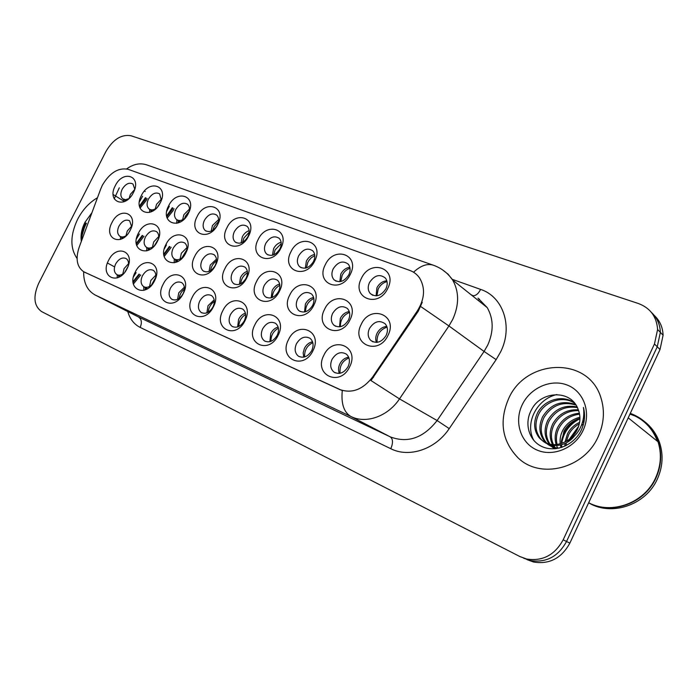 <?xml version="1.0" encoding="UTF-8"?>
<svg xmlns="http://www.w3.org/2000/svg" width="698" height="698" viewBox="0 0 698 698"><rect width="100%" height="100%" fill="white"/><g stroke="black" fill="none" stroke-linecap="round" stroke-linejoin="round"><path stroke-width="1.05" d="M127.062 268.634C118.747 286.023 99.465 277.106 108.53 260.459C116.54 243.375 136.101 251.594 127.062 268.634M128.458 265.109C128.79 262.055 128.013 259.874 126.146 258.574C122.29 256.986 118.791 258.792 115.632 263.984C113.538 268.817 113.931 272.342 116.802 274.576C118.965 275.693 121.347 275.248 123.956 273.223M213.431 306.719C204.654 325.399 182.562 315.182 192.203 297.357C200.623 279.017 223.037 288.422 213.431 306.719M199.733 301.091C197.569 306.195 198.092 310.017 201.312 312.556C205.701 314.379 209.592 312.512 212.986 306.946C215.106 301.955 214.635 298.177 211.581 295.603C207.149 293.605 203.197 295.429 199.733 301.091M245.015 320.644C236.072 339.804 212.899 329.09 222.749 310.828C231.317 292.026 254.814 301.894 245.015 320.644M230.436 314.641C228.246 319.832 228.822 323.75 232.155 326.411C236.77 328.392 240.827 326.507 244.335 320.775C246.464 315.714 245.966 311.84 242.817 309.153C238.158 306.963 234.031 308.795 230.436 314.641M278.17 335.258C269.053 354.924 244.728 343.669 254.796 324.954C263.504 305.672 288.178 316.028 278.17 335.258M262.64 328.854C260.433 334.124 261.052 338.146 264.498 340.938C269.349 343.093 273.59 341.209 277.219 335.284C279.375 330.171 278.834 326.202 275.605 323.375C270.693 320.975 266.374 322.799 262.64 328.854M183.312 293.43C174.692 311.666 153.604 301.911 163.044 284.496C171.315 266.601 192.718 275.579 183.312 293.43M170.425 288.161C168.288 293.169 168.759 296.894 171.865 299.32C176.053 301.021 179.787 299.163 183.077 293.745C185.179 288.832 184.752 285.142 181.794 282.69C177.562 280.849 173.776 282.673 170.425 288.161M154.555 280.753C146.083 298.552 125.928 289.234 135.185 272.211C143.317 254.726 163.768 263.312 154.555 280.753M155.462 278.676C156.343 274.838 155.637 272.063 153.342 270.362C149.311 268.651 145.673 270.466 142.418 275.806C140.307 280.727 140.734 284.348 143.727 286.677C146.458 288.03 149.328 287.227 152.339 284.269M313.009 350.614C303.717 370.812 278.144 358.981 288.44 339.786C297.296 319.998 323.226 330.878 313.009 350.614M296.449 343.765C294.224 349.113 294.888 353.249 298.439 356.181C303.56 358.545 308.001 356.661 311.779 350.536C313.934 345.37 313.367 341.305 310.078 338.347C304.895 335.686 300.349 337.492 296.449 343.765M349.663 366.782C340.188 387.53 313.271 375.079 323.811 355.378C332.824 335.057 360.116 346.513 349.663 366.782M331.995 359.453C329.753 364.853 330.459 369.102 334.106 372.182C339.507 374.8 344.184 372.933 348.119 366.572C350.283 361.389 349.698 357.236 346.365 354.122C340.886 351.129 336.096 352.909 331.995 359.453M130.273 230.122C122.071 247.232 102.981 239.039 111.933 222.636C119.829 205.831 139.19 213.344 130.273 230.122M131.669 226.614L129.619 220.812C125.771 219.05 122.22 220.83 118.939 226.143C116.941 230.663 117.238 234.031 119.812 236.229C121.714 237.381 123.921 237.137 126.417 235.505M157.46 241.22C149.119 258.722 129.182 250.172 138.309 233.402C146.336 216.214 166.56 224.058 157.46 241.22M158.49 238.821C159.092 235.558 158.446 233.158 156.553 231.631C152.53 229.721 148.831 231.5 145.446 236.98C143.43 241.56 143.753 245.007 146.414 247.301C148.753 248.689 151.37 248.218 154.275 245.905M246.839 277.708C238.027 296.519 215.15 286.704 224.861 268.73C233.298 250.277 256.498 259.272 246.839 277.708M232.434 272.534C230.375 277.289 230.785 280.98 233.673 283.606C238.28 285.901 242.442 284.077 246.15 278.136C248.165 273.494 247.807 269.847 245.085 267.212C240.444 264.725 236.221 266.496 232.434 272.534M185.895 252.824C177.397 270.754 156.553 261.802 165.862 244.649C174.02 227.059 195.17 235.261 185.895 252.824M186.104 252.406C187.579 248.218 187.116 245.068 184.717 242.939C180.503 240.871 176.646 242.651 173.139 248.296C171.106 252.946 171.464 256.471 174.203 258.871C177.301 260.59 180.546 259.647 183.923 256.035M215.656 264.978C207.009 283.336 185.179 273.974 194.681 256.419C202.978 238.402 225.122 246.987 215.656 264.978M202.106 260.136C200.056 264.847 200.439 268.451 203.258 270.955C207.646 273.058 211.625 271.234 215.202 265.484C217.2 260.877 216.869 257.309 214.199 254.787C209.775 252.519 205.744 254.308 202.106 260.136M350.003 319.815C340.685 340.162 314.161 328.784 324.535 309.423C333.417 289.487 360.299 299.913 350.003 319.815M332.597 313.472C330.529 318.297 330.992 322.223 333.984 325.233C339.376 328.392 344.21 326.629 348.485 319.963C350.483 315.33 350.117 311.5 347.377 308.481C341.941 304.982 337.012 306.649 332.597 313.472M313.891 305.078C304.747 324.884 279.532 314.065 289.67 295.193C298.404 275.771 323.959 285.683 313.891 305.078M297.566 299.154C295.49 303.979 295.943 307.827 298.927 310.706C304.04 313.515 308.621 311.727 312.678 305.331C314.685 300.664 314.309 296.886 311.552 293.998C306.396 290.909 301.737 292.628 297.566 299.154M279.54 291.057C270.571 310.357 246.569 300.061 256.489 281.643C265.066 262.718 289.408 272.15 279.54 291.057M264.21 285.517C262.143 290.324 262.579 294.094 265.528 296.842C270.379 299.372 274.733 297.557 278.607 291.406C280.622 286.738 280.247 283.022 277.499 280.264C272.604 277.499 268.18 279.252 264.21 285.517M388.027 335.337C378.525 356.25 350.597 344.271 361.215 324.396C370.245 303.918 398.549 314.885 388.027 335.337M369.443 328.531C367.392 333.321 367.846 337.3 370.804 340.458C376.51 344.053 381.632 342.352 386.169 335.372C388.14 330.8 387.8 326.943 385.148 323.793C379.407 319.771 374.172 321.35 369.443 328.531M350.335 274.288C341.156 294.242 315.034 283.877 325.242 264.839C333.993 245.286 360.473 254.726 350.335 274.288M333.182 268.87C331.262 273.232 331.541 276.87 334.028 279.767C339.359 283.336 344.289 281.669 348.834 274.768C350.693 270.562 350.483 267.02 348.215 264.132C342.866 260.249 337.858 261.829 333.182 268.87M314.754 260.886C305.741 280.326 280.884 270.466 290.874 251.899C299.477 232.844 324.675 241.831 314.754 260.886M298.648 255.834C296.711 260.241 296.999 263.835 299.529 266.61C304.581 269.777 309.258 268.058 313.542 261.462C315.426 257.196 315.199 253.679 312.861 250.896C307.783 247.467 303.037 249.116 298.648 255.834M280.884 248.139C272.037 267.09 248.357 257.693 258.129 239.571C266.592 220.987 290.595 229.555 280.884 248.139M265.746 243.428C263.8 247.834 264.097 251.376 266.627 254.037C271.426 256.873 275.867 255.128 279.942 248.785C281.835 244.492 281.599 241.019 279.235 238.35C274.41 235.296 269.908 236.988 265.746 243.428M248.61 235.985C239.929 254.473 217.331 245.513 226.902 227.818C235.226 209.679 258.129 217.846 248.61 235.985M234.371 231.596C232.425 235.994 232.713 239.466 235.217 242.014C239.789 244.579 244.021 242.808 247.912 236.701C249.814 232.408 249.579 228.979 247.214 226.422C242.616 223.674 238.332 225.402 234.371 231.596M217.82 224.39C209.287 242.433 187.718 233.882 197.098 216.589C205.273 198.886 227.147 206.687 217.82 224.39M204.418 220.289C202.472 224.66 202.743 228.071 205.221 230.523C209.575 232.853 213.623 231.073 217.348 225.175C219.251 220.891 219.024 217.523 216.677 215.071C212.297 212.576 208.205 214.321 204.418 220.289M188.408 213.318C180.032 230.942 159.414 222.767 168.602 205.866C176.655 188.565 197.56 196.025 188.408 213.318M188.966 212.122C189.9 208.667 189.42 206.032 187.518 204.244C183.338 201.966 179.43 203.72 175.783 209.496C173.854 213.832 174.107 217.174 176.533 219.512C179.054 221.205 181.934 220.725 185.162 218.081M160.296 202.734C152.068 219.957 132.341 212.131 141.345 195.606C149.267 178.697 169.274 185.834 160.296 202.734M161.378 200.186L159.641 193.896C155.645 191.819 151.902 193.573 148.395 199.157C146.475 203.458 146.702 206.73 149.075 208.981C151.1 210.36 153.49 210.142 156.256 208.318M133.397 192.613C125.308 209.444 106.419 201.949 115.249 185.773C123.04 169.248 142.2 176.079 133.397 192.613M134.775 189.158L132.969 184.01C129.147 182.091 125.553 183.844 122.159 189.263C120.257 193.512 120.466 196.714 122.778 198.878L125.561 199.689L128.851 198.651M387.774 288.379C378.421 308.882 350.92 297.976 361.372 278.441C370.272 258.365 398.13 268.294 387.774 288.379M369.478 282.559C367.584 286.852 367.846 290.508 370.245 293.518C375.856 297.601 381.091 296.013 385.95 288.771C387.756 284.662 387.591 281.12 385.444 278.136C379.817 273.677 374.494 275.152 369.478 282.559M147.522 288.728L143.727 286.677L143.884 290.359M117.185 274.785L117.247 277.9M133.379 284.034L140.734 274.968M178.234 261.235L174.203 258.871L174.264 262.797M146.755 247.502L146.755 250.87M164.17 256.576L171.176 247.31M120.492 236.622L120.431 239.423M136.729 245.609L143.98 236.238M123.721 199.462L123.572 201.931M140.028 208.126L146.266 200.422L147.121 198.52M149.721 209.374L149.59 212.41M167.154 218.142L173.148 210.604L174.038 208.606M176.856 219.713L176.769 223.325M136.119 272.682L133.493 276.818M122.769 274.07L124.096 268.617L128.545 263.67M206.878 312.835L208.03 305.715L214.173 299.861M237.617 326.934L238.646 319.248C240.278 316.133 242.529 314.1 245.408 313.14M269.864 341.688L270.745 333.435C272.517 330.067 274.986 327.947 278.153 327.092M177.554 299.355L178.793 292.794L184.342 287.218M149.547 286.45L150.838 280.439L155.837 275.16M303.735 357.158L303.168 352.856L304.433 348.328C306.352 344.69 309.048 342.5 312.538 341.767M339.35 373.395C338.137 370.437 338.294 367.296 339.83 363.972C341.907 360.046 344.856 357.795 348.686 357.219M139.434 233.97L136.433 238.925M125.963 235.793L127.263 231.029L131.704 226.082M166.429 244.937L164.239 249.029M152.426 247.188L153.726 241.883L158.725 236.596M239.362 284.339L240.513 277.455C242.154 274.323 244.422 272.272 247.328 271.304M180.093 259.045L181.367 253.208L186.951 247.607M209.042 271.417L210.264 265.057L216.45 259.167M339.56 326.839L340.31 318.367C342.421 314.397 345.423 312.137 349.297 311.57M304.511 311.997L305.419 304.066C307.364 300.393 310.104 298.186 313.638 297.461M271.156 297.845L272.194 290.447C273.982 287.053 276.478 284.915 279.689 284.051M376.431 342.421C375.341 339.568 375.533 336.567 376.99 333.408C379.284 329.124 382.565 326.804 386.814 326.446M339.83 281.687L340.772 274.113C342.91 270.126 345.938 267.849 349.829 267.282M305.323 268.172L306.378 261.087C308.341 257.396 311.099 255.189 314.641 254.447M272.447 255.259L273.599 248.663C275.396 245.268 277.909 243.122 281.128 242.241M241.107 242.93L242.319 236.814C243.968 233.69 246.246 231.631 249.16 230.637M211.189 231.117L212.445 225.498L218.631 219.591M182.606 219.8L183.879 214.67L189.446 209.068M169.317 206.224L166.778 211.224M155.27 208.938L156.544 204.313L161.508 199.035M142.61 196.243L139.364 201.923M129.121 198.389L130.352 194.393L134.662 189.524M376.1 295.865L376.911 287.803C379.241 283.501 382.548 281.163 386.823 280.805M100.687 189.045L102.344 185.249C109.778 172.659 118.416 167.363 128.284 169.361L409.787 270.414C413.835 271.897 417.107 274.436 419.594 278.04C425.44 287.934 424.75 298.805 417.517 310.654L372.636 377.016C362.829 389.676 351.809 393.82 339.586 389.458L83.716 271.758C76.955 267.011 75.401 258.949 79.057 247.554L100.687 189.045M77.574 219.381C70.175 235.217 70.001 248.235 77.068 258.452C70.001 248.235 70.175 235.217 77.574 219.381C82.608 209.766 89.239 202.551 97.467 197.735C89.239 202.551 82.608 209.766 77.574 219.381M508.388 399.212C498.983 421.688 502.15 441.171 517.872 457.661C539.816 479.596 584.174 468.995 598.177 436.695C603.997 423.703 604.948 410.852 601.03 398.13C588.772 355.666 525.271 358.528 508.388 399.212C498.983 421.688 502.15 441.171 517.872 457.661C539.816 479.596 584.174 468.995 598.177 436.695C603.997 423.703 604.948 410.852 601.03 398.13C588.772 355.666 525.271 358.528 508.388 399.212M85.653 223.412L81.047 238.934L85.653 223.412M526.955 559.595L533.586 562.03C549.431 564.569 561.524 558.269 569.865 543.131L660.011 349.541L657.254 346.775L660.36 332.37C660.046 324.369 657.08 317.73 651.461 312.451C657.08 317.73 660.046 324.369 660.36 332.37L657.254 346.775L566.532 541.491L657.254 346.775L654.462 343.983L657.595 329.5C656.687 316.648 650.283 307.984 638.391 303.517L131.076 135.77C121.496 134.077 113.102 139.338 105.895 151.536L38.608 283.493C32.902 296.624 33.905 305.994 41.627 311.596L519.827 556.524L526.528 558.985C542.503 561.532 554.718 555.146 563.164 539.824L654.462 343.983M523.413 558.068L530.079 560.511C545.984 563.059 558.138 556.716 566.532 541.491C558.138 556.716 545.984 563.059 530.079 560.511L523.413 558.068M422.273 302.234L418.276 311.195L370.996 380.567L399.5 398.89C387.94 416.436 366.04 424.114 350.954 416.523C343.896 412.387 341.008 403.741 342.282 390.592L84.318 272.072M660.011 349.541L663.091 335.214C662.777 327.257 659.819 320.644 654.235 315.391M387.015 281.582C383.158 282.629 380.218 285.098 378.194 288.981L376.894 295.786M387.032 327.092C379.939 329.726 376.623 334.813 377.103 342.36M348.948 357.926C342.325 360.918 339.376 366.031 340.092 373.273M350.012 268.241C346.592 269.428 343.974 271.784 342.151 275.309L340.79 281.521M314.798 255.599L311.317 257.745L308.926 260.424L307.827 262.291L306.448 267.884M281.224 243.611L275.117 249.875L273.747 254.831M249.177 232.251L243.899 238.035L242.59 242.302M349.532 312.399C343.259 315.103 340.214 319.876 340.406 326.699M313.856 298.474C308.359 301.204 305.584 305.628 305.523 311.753M279.872 285.273C275.125 287.96 272.613 292.026 272.333 297.47M91.944 212.698L84.894 222.435C81.614 229.066 80.418 235.392 81.326 241.412M588.65 502.796C611.326 516.668 646.016 505.178 657.429 478.863C662.707 466.945 663.475 455.026 659.723 443.117L658.336 442C662.088 453.944 661.32 465.898 656.024 477.842C644.839 503.555 611.413 515.368 588.676 502.735C611.431 515.072 644.577 503.188 655.71 477.615C661.006 465.662 661.783 453.709 658.022 441.755C653.049 427.874 643.809 418.407 630.294 413.356M578.686 426.173L569.332 439.286M657.446 441.293C652.377 427.857 643.251 418.721 630.058 413.87M658.336 442C653.293 427.979 643.931 418.477 630.242 413.486M659.723 443.117C656.792 434.479 651.836 427.385 644.865 421.836M635.442 416.148L629.954 414.106M564.952 446.135L564.909 443.518M565.022 441.965L567.544 433.694C570.135 428.703 574.157 424.908 579.619 422.316M566.087 445.594L566.209 442.881M566.453 441.18L568.73 434.505C571.034 430.047 574.559 426.495 579.314 423.869M561.026 447.61L560.389 445.036M560.215 443.893C559.717 439.129 560.564 434.627 562.745 430.396C566.444 423.59 572.168 419.21 579.916 417.264M561.934 447.322L561.445 444.774M561.323 443.562L563.958 431.224C567.378 424.846 572.7 420.571 579.942 418.399M557.658 448.02L556.507 445.551M556.175 444.635C554.404 438.649 554.962 432.786 557.868 427.045C562.684 418.652 569.856 414.045 579.384 413.242M557.135 444.521C555.713 438.798 556.367 433.257 559.098 427.891C563.644 419.873 570.467 415.301 579.576 414.176M555.538 448.727L554.971 448.099M554.456 447.479L553.017 445.411M552.58 444.652C549.256 437.899 549.361 430.893 552.903 423.634C558.749 413.818 567.221 409.22 578.337 409.822M555.233 447.654L553.863 445.499M553.444 444.696C550.53 438.1 550.766 431.364 554.151 424.497C559.744 415.022 567.91 410.398 578.642 410.633M552.79 447.305L554.674 448.797L552.092 446.982M551.499 446.467L549.832 444.757M549.309 444.12C544.222 436.974 543.742 428.991 547.843 420.17C554.736 408.949 564.473 404.535 577.054 406.908M552.214 446.764L550.609 444.966M550.103 444.294C545.478 437.227 545.147 429.479 549.117 421.042C555.739 410.18 565.162 405.695 577.394 407.588M559.22 448.099C554.526 447.994 550.417 446.502 546.9 443.623M546.298 443.099L544.309 440.996C539.039 433.79 538.507 425.667 542.704 416.636C550.783 403.959 561.75 399.919 575.623 404.5M556.838 448.561L547.607 443.945M547.031 443.396L545.618 441.834C540.348 434.645 539.807 426.539 543.995 417.526C551.752 405.224 562.422 401.071 575.981 405.049M565.65 441.625C570.903 438.798 574.847 434.662 577.482 429.218C580.535 422.325 580.727 415.633 578.049 409.124C570.964 389.161 540.758 390.871 531.544 409.682C523.849 423.337 528.927 440.665 541.936 446.546C554.866 452.618 572.657 445.839 580.483 431.722L581.329 430.029C584.741 422.491 585.439 414.961 583.415 407.44C584.566 415.301 583.214 422.691 579.357 429.61C575.929 435.421 571.357 439.426 565.65 441.625C555.233 446.72 546.36 445.376 539.039 437.585C533.752 430.334 533.228 422.15 537.469 413.041C544.1 399.832 562.684 394.004 574.541 403.043M574.48 435.945C565.354 447.872 548.235 448.509 540.365 438.44C535.078 431.198 534.555 423.04 538.786 413.949C545.199 401.237 562.78 395.216 574.69 403.235M572.526 436.433L576.565 430.98M582.778 421.138L583.99 420.815M582.411 422.491L583.956 421.976M522.13 404.953C513.981 421.862 520.525 442.864 536.753 449.94C552.86 457.277 574.916 448.212 583.1 430.404C591.538 412.693 583.79 391.36 567.291 385.087C550.905 378.543 530.052 387.94 522.13 404.953M583.528 423.904L581.382 425.422M577.726 428.668L571.392 437.55M561.541 445.481L561.593 444.731M561.733 443.413C563.365 432.49 569.428 424.253 579.933 418.721M533.909 440.551C524.442 423.913 536.396 399.038 556.882 394.545M561.271 442.113C562.981 432.219 568.512 424.524 577.865 419.053M247.458 272.752C243.428 275.344 241.176 279.017 240.714 283.789M312.809 342.657C306.989 345.641 304.267 350.405 304.642 356.94M278.406 328.182C273.346 331.105 270.85 335.494 270.929 341.348M245.617 314.44C241.272 317.267 239.013 321.263 238.847 326.437M214.321 301.414C210.665 304.075 208.658 307.652 208.283 312.154M218.535 221.493L214.077 226.719L212.873 230.253M178.199 220.568L178.26 222.906M178.915 221.013L179.002 222.618M189.175 211.328L185.563 215.9L184.534 218.605M166.761 216.729L171.944 210.15L172.868 208.021M151.012 210.185L151.012 211.913M151.702 210.613L151.728 211.59M160.523 202.28L157.765 206.652M166.63 215.97L172.284 207.725M166.613 215.795L167.703 214.984M139.6 206.809L145.114 199.986L146.004 197.953M124.968 200.23L124.942 201.356M145.228 191.54L144.442 191.043M139.443 206.102L145.446 197.674M139.417 205.945L140.263 205.404M216.485 260.886C213.152 263.312 211.18 266.566 210.578 270.649M175.591 259.682L175.791 262.369M176.341 260.127L176.55 262.082M186.855 249.64L181.838 258.007M163.777 254.238L169.405 246.429M163.864 255.049L169.998 246.717M148.107 248.287L148.203 250.373M148.822 248.706L148.927 250.05M158.402 239.074L154.459 245.705M163.751 253.863L165.993 252.065M136.258 243.428L142.279 235.392M136.372 244.187L142.846 235.671M121.792 237.372L121.818 238.847M122.482 237.774L122.508 238.498M130.151 230.349L128.956 232.373M136.223 243.07L138.056 241.857M184.394 289.051C181.419 291.494 179.674 294.626 179.15 298.43M145.14 287.445L145.367 289.853M145.891 287.846L146.1 289.522M155.741 277.359L151.361 285.203M133.109 282.507L139.583 274.393M133.039 281.695L139.007 274.105M133.013 281.12L135.831 279.113M118.547 275.518L118.66 277.324M119.262 275.902L119.358 276.966M127.926 266.68L125.003 271.932M417.517 310.654L418.276 311.195M372.636 377.016L373.439 377.487M339.586 389.458L340.144 389.763M84.467 272.133L85.077 272.456M107.44 263.006L114.568 266.889M114.21 198.799L119.297 187.823M452.225 279.322L480.617 289.4C478.488 293.526 476.106 295.62 473.471 295.69M480.617 289.4C503.04 296.598 513.309 326.42 500.728 351.67L496.156 359.627L449.224 428.607C435.5 449.381 409.072 458.08 390.793 448.718L140.176 327.414C134.06 324.326 129.924 319.038 127.76 311.544M420.763 306.57L448.936 325.957L484.072 351.452L487.736 345.074C493.791 331.367 493.617 318.873 487.23 307.617L477.99 298.098M442.323 269.707L448.116 274.209L452.705 280.09C459.188 291.764 459.223 304.808 452.801 319.239L448.936 325.957L399.5 398.89L437.105 420.545L484.072 351.452L496.156 359.627M413.548 272.22C420.728 265.554 427.377 263.233 433.502 265.266L146.824 164.92C140.185 162.695 133.458 164.021 126.626 168.907M94.527 294.696L138.492 316.979L390.304 436.887L350.954 416.523L95.085 294.975C87.355 290.647 83.542 282.899 83.647 271.714M123.581 201.007L113.155 194.506M563.164 539.824L569.865 543.131M390.793 448.718C393.201 442.951 393.035 439.007 390.304 436.887C407.772 443.457 423.372 438.012 437.105 420.545L449.224 428.607M471.839 295.045L471.159 294.8M94.893 294.879L138.492 316.979C141.607 319.143 142.165 322.616 140.176 327.414M479.5 299.145L478.217 300.428M86.447 223.212L86.186 223.718C83.289 229.485 81.718 235.243 81.483 240.993M85.444 222.706L81.212 234.205M120.248 276.434L116.802 274.576M201.783 312.817L201.312 312.556M232.731 326.725L232.155 326.411M265.214 341.331L264.498 340.938M299.337 356.678L298.439 356.181M335.249 372.828L334.106 372.182M123.118 238.14L119.812 236.229M150.07 249.43L146.414 247.301M234.589 284.156L233.673 283.606M204.025 271.409L203.258 270.955M335.729 326.315L333.984 325.233M300.315 311.552L298.927 310.706M266.653 297.523L265.528 296.842M373.046 341.872L370.804 340.458M336.131 281.189L334.028 279.767M301.231 267.744L299.529 266.61M268.023 254.953L266.627 254.037M236.378 242.764L235.217 242.014M206.189 231.143L205.221 230.523M180.389 221.947L176.533 219.512M152.565 211.145L149.075 208.981M125.937 200.823L122.778 198.878M372.88 295.35L370.245 293.518M84.205 272.011L84.816 272.325M487.23 307.617L452.705 280.09C447.802 273.049 441.398 268.102 433.502 265.266M657.595 329.5L663.091 335.214M526.528 558.985L533.586 562.03M472.642 295.507L471.551 295.114M658.022 441.755L628.209 417.849M545.618 441.834L544.309 440.996M540.365 438.44L539.039 437.585"/></g></svg>

